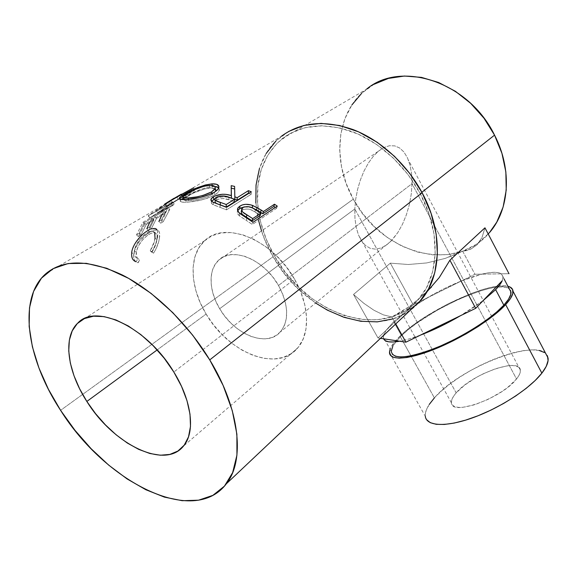 <?xml version="1.0" encoding="UTF-8"?>
<svg xmlns="http://www.w3.org/2000/svg" width="577" height="577" viewBox="0 0 577 577"><rect width="100%" height="100%" fill="white"/><g stroke="black" fill="none" stroke-linecap="round" stroke-linejoin="round"><path stroke-width="0.43" stroke-dasharray="2.88 2.16" d="M456.169 392.879C452.721 396.825 451.142 400.142 451.423 402.818C450.781 416.428 502.113 398.195 516.53 378.988L412.021 183.681L411.271 194.002L409.381 204.496L406.417 214.709L402.501 224.208L397.805 232.596L392.526 239.52L386.9 244.706L381.152 247.959L375.533 249.17L370.254 248.341L365.522 245.528L361.505 240.89L358.418 234.817L356.139 227.035L354.949 218.38L354.805 208.997L456.169 392.879L464.795 385.01L476.371 377.387L482.776 373.997L495.715 368.645L507.342 365.811L512.124 365.501L515.953 365.977L518.673 367.232L520.151 369.237L520.303 371.934L519.084 375.223L516.53 378.988L507.782 387.318L501.932 391.538L488.488 399.197L474.662 404.751L462.754 407.319L458.131 407.355L454.633 406.569L452.375 405.011L451.416 402.753L451.762 399.897L453.371 396.565L456.169 392.879L354.805 208.997L354.949 218.38L356.139 227.035L358.346 234.644L361.505 240.89L365.522 245.528L370.254 248.341L375.533 249.17L381.152 247.959L386.9 244.706L390.874 241.258L397.805 232.596L402.501 224.208L406.417 214.709L409.381 204.496L411.271 194.002L412.021 183.681L278.503 285.471C288.724 305.045 289.315 320.567 280.278 332.027C266.769 347.801 234.305 334.53 219.657 308.709L354.805 208.997L219.657 308.709L224.72 316.124L230.649 322.832L237.234 328.609L244.251 333.254L251.457 336.586L258.597 338.475L265.42 338.836L271.659 337.624L277.083 334.862L281.461 330.614L284.605 325.024L286.358 318.288L286.625 310.642L285.377 302.398L282.636 293.888L278.503 285.471L273.145 277.494L266.783 270.303L259.686 264.208L252.163 259.462L244.533 256.246L237.111 254.681L230.194 254.803L224.064 256.577L218.935 259.902L214.99 264.627L212.358 270.534L211.11 277.386L211.269 284.908L212.798 292.827L215.632 300.855L219.657 308.709C208.831 290.902 207.994 269.719 218.64 260.169C231.932 246.35 264.006 259.217 278.503 285.471L412.021 183.681L411.603 173.951L410.052 165.217L407.456 157.809L403.929 151.996L399.637 147.979L394.747 145.88L389.461 145.729L383.986 147.496L378.166 151.376L373.247 156.353L368.364 163.082L364.029 171.023L360.394 179.909L357.589 189.415L355.699 199.224L354.805 208.997L355.699 199.224L357.589 189.415L360.394 179.909L364.029 171.023L368.364 163.082L373.247 156.353L378.512 151.087L383.986 147.496L389.461 145.729L394.747 145.88L399.637 147.979L403.929 151.996L407.456 157.809L410.052 165.217L411.603 173.951L412.021 183.681L516.53 378.988C519.401 375.396 520.678 372.41 520.346 370.045C519.372 356.838 471.135 374.574 456.169 392.879M399.991 336.146C424.47 311.602 489.346 281.013 507.94 286.286L498.6 286.041L490.27 287.505L480.648 290.173L470.096 293.917L447.651 304.036L425.797 316.492L415.945 323.12L407.239 329.741L399.991 336.146L410.961 355.85L399.991 336.146L394.459 342.111L390.095 349.244C391.502 345.529 394.798 341.166 399.991 336.146M548.042 357.935C545.171 334.631 461.268 365.948 434.387 397.899L410.961 355.85L434.387 397.899C427.874 405.148 424.845 411.271 425.299 416.269L389.482 352.497M501.334 273.83L503.079 277.032L502.199 280.768L503.043 276.628L501.334 273.83L509.001 273.7L481.809 274.154C491.481 271.789 497.987 271.68 501.334 273.83L474.943 274.263L461.607 280.869L481.809 274.154L488.402 272.813L493.955 272.286L498.319 272.625L501.334 273.83M426.208 298.396C437.993 291.493 449.793 285.651 461.607 280.869L472.21 276.96L481.809 274.154L474.943 274.263L462.667 251.175L453.955 255.164L445.011 258.46L426.713 262.939L408.307 264.504L390.333 263.148L353.528 294.465L363.899 303.358L373.939 310.253L383.359 314.862L391.862 316.924L401.008 311.955L409.749 306.293L426.836 291.955L409.749 306.293L391.862 316.924L395.75 323.921L391.862 316.924L383.359 314.862L373.939 310.253L363.899 303.358L353.528 294.465L377.985 337.949L380.488 338.331L377.985 337.949L385.797 330.607L377.985 337.949L353.528 294.465L390.333 263.148L413.24 304.815L406.02 311.602L426.208 298.396L413.24 304.815L474.943 274.263L462.667 251.175L476.068 244.482L488.229 234.038C452.693 274.573 380.625 252.091 353.319 199.144L274.515 256.138C266.192 241.619 260.84 226.559 258.46 210.958L258.085 208.16C254.789 178.553 262.838 155.379 282.232 138.639C301.144 124.466 324.656 122.194 352.763 131.83C379.464 142.036 405.141 165.383 420.236 193.555L421.866 192.271L420.236 193.555C441.102 231.961 439.349 275.359 419.328 298.475C384.066 341.945 306.156 314.472 274.515 256.138L353.319 199.144L362.81 213.714L374.307 226.66L387.463 237.58L401.866 246.112L417.092 251.947L432.649 254.846L448.026 254.616L462.689 251.161L445.011 258.46L426.713 262.939L408.307 264.504L390.333 263.148L413.24 304.815L406.02 311.602L415.628 304.945L434.957 293.462L443.893 288.832L461.607 280.869L426.208 298.396M393.702 321.706L406.02 311.602L385.797 330.607L406.02 311.602L393.702 321.706L401.484 335.699L393.702 321.706L385.797 330.607L393.702 321.706M509.253 288.788C497.525 278.323 426.951 309.921 401.484 335.699C394.783 342.211 391.408 347.477 391.357 351.494L383.258 337.047L385.797 330.607L383.517 335.237L383.604 338.8L383.258 337.047M206.126 314.054C228.131 352.605 277.018 372.756 297.429 348.27C310.303 334.249 309.748 305.24 294.522 279.138L173.828 372.035L294.522 279.138C272.863 239.621 224.857 220.378 204.95 240.45C188.268 254.868 189.703 287.252 206.126 314.054L157.175 349.922L206.126 314.054L200.132 302.471L195.855 290.599L193.468 278.835L193.093 267.591L194.788 257.277L198.546 248.305L204.301 241.042L211.874 235.827L221.034 232.942L231.435 232.56L242.679 234.767L254.298 239.534L265.795 246.696L276.643 255.964L286.365 266.942L294.522 279.138L300.761 292.005L304.829 304.966L306.582 317.458L305.998 328.962L303.163 339.031L298.259 347.289L291.529 353.477L283.285 357.415L273.887 359.031L263.689 358.331L253.072 355.389L242.412 350.354L232.062 343.43L222.361 334.876L213.62 324.974L206.126 314.054M174.016 198.257L148.123 215.769L171.102 203.493L172.559 201.827L156.208 210.634L171.758 200.226L281.114 136.468C249.257 160.911 248.276 214.817 273.123 256.729L60.592 410.326L273.123 256.729C305.478 316.347 385.184 344.476 421.253 299.86M171.758 200.226L181.337 194.139L182.815 196.432L172.4 202.642L171.16 200.392L172.4 202.642L192.617 191.117L191.492 188.96L192.617 191.117L172.4 202.642L182.815 196.432L182.411 196.707L180.926 194.427L181.337 194.139L182.815 196.432L182.411 196.707L180.926 194.427L156.208 210.634L157.867 212.805L182.411 196.707L157.867 212.805L156.208 210.634L172.559 201.827L174.211 203.919L157.867 212.805L174.211 203.919L172.775 205.542L171.102 203.493L172.559 201.827L174.211 203.919L172.775 205.542L171.102 203.493L148.123 215.769L149.811 217.94L172.775 205.542L149.811 217.94L148.339 215.538L149.811 217.94L148.339 215.538L176.713 196.858L178.206 199.152L150.02 217.709L178.206 199.152L176.713 196.858L164.798 203.955L166.154 206.436L178.206 199.152L166.154 206.436L164.798 203.955M149.623 222.484L152.191 217.962L153.972 219.902L152.191 217.962L144.387 222.563L146.19 224.518L141.004 235.027L139.115 233.332L136.504 234.889L138.393 236.592L141.004 235.027L139.115 233.332L144.387 222.563L146.19 224.518L153.972 219.902L148.729 230.389L151.275 228.86L149.407 227.179L154.759 216.447L156.54 218.38L166.039 212.747L160.716 223.191L163.197 221.698L161.344 220.039L168.022 207.504L142.973 222.246L136.504 234.889L139.115 233.332L144.387 222.563L152.191 217.962L146.854 228.701L149.407 227.179L154.759 216.447L164.279 210.836L158.855 221.532L161.344 220.039L168.022 207.504L169.761 209.458L163.197 221.698L161.344 220.039L158.855 221.532L160.716 223.191L158.855 221.532M135.624 261.612L136.237 261.792L137.737 258.583L135.999 257.587L134.809 255.885L134.246 253.591L134.513 249.682L135.768 245.874L140.766 238.251L147.294 232.747L151.188 231.088L153.886 231.615L155.163 234.168L154.456 241.265L150.215 250.807L151.607 252.178L152.198 251.247L155.559 244.359L157.37 237.71L157.622 231.37L155.97 228.701L154.095 228.254L152.263 228.535L146.508 231.427L142.432 234.623L135.169 243.314L132.321 249.639L131.592 254.32L132.429 258.684L133.994 260.71L135.624 261.612M282.232 138.639L366.496 89.219C335.735 112.32 331.955 161.567 353.319 199.144L346.135 183.399L341.534 166.955L339.709 150.33L340.798 134.073L344.866 118.768L351.862 104.992M420.539 335.078L409.252 338.887L399.609 341.223C405.494 340.149 412.476 338.1 420.539 335.078M466.764 250.562L462.667 251.175L470.565 249.3L466.764 250.562M477.107 244.763L470.565 249.3L477.107 244.763L481.997 237.565L477.107 244.763M484.961 227.814L481.997 237.565L484.961 227.814M261.54 230.915L264.598 239.26L273.123 256.729L284.028 273.022L296.975 287.642L315.612 303.026M392.923 318.901L407.073 312.352L419.133 302.283M288.63 131.477L275.929 141.012M266.127 153.54L259.462 168.448M255.835 202.866L258.748 221.114M420.236 193.555L428.963 213.605L433.998 233.93L435.209 253.577L432.656 271.695L426.605 287.57L417.438 300.639L405.66 310.505L391.841 316.946L376.55 319.874L360.387 319.326L343.921 315.446L327.686 308.464L312.186 298.677L297.883 286.423L285.197 272.092L274.515 256.138L266.163 239.015L260.451 221.243L257.616 203.371L257.84 185.982L261.215 169.696L267.764 155.126L277.371 142.901L289.813 133.604L304.714 127.755L321.533 125.75L339.615 127.842L358.173 134.073L376.363 144.264L393.298 158.026L408.163 174.716L420.236 193.555M373.968 84.314L361.649 93.33M154.679 232.589L153.028 231.161C151.621 230.742 149.71 231.269 147.294 232.747L149.191 234.298L147.294 232.747C140.348 237.291 136.021 243.343 134.311 250.887L136.259 252.199C137.953 244.814 142.267 238.849 149.191 234.298C151.65 232.798 153.583 232.25 154.997 232.668C156.944 233.461 157.6 235.777 156.966 239.599C156.425 243.487 154.816 247.576 152.14 251.868L153.525 253.188C156.829 247.937 158.79 242.91 159.418 238.106C160.19 233.692 159.54 231.002 157.485 230.035C155.631 229.43 153.042 230.151 149.717 232.199C141.141 237.681 135.79 244.922 133.662 253.93C133.157 258.77 134.6 261.72 137.99 262.773L139.677 259.664L137.737 258.583L139.677 259.664C136.937 258.684 135.797 256.195 136.259 252.199L134.311 250.887C133.857 254.976 135.004 257.544 137.737 258.583L136.237 261.792L135.761 261.655M156.93 229.596C157.846 231.168 158.04 233.584 157.499 236.844L159.418 238.106L158.711 241.64L155.74 249.408L153.525 253.188L150.215 250.807L152.14 251.868L156.381 242.477L156.966 239.599L155.047 238.33L156.966 239.599L157.074 235.539L155.783 233.079L153.085 232.61L150.236 233.707L147.034 235.769L142.685 239.78L138.329 245.997L136.259 252.199L136.756 257.068L137.946 258.72L139.677 259.664L138.177 262.823L135.934 261.799L134.376 259.845L133.619 257.147L133.662 253.93L131.715 252.618L133.662 253.93L135.407 247.951L139.223 241.749L144.337 236.217L149.717 232.199L147.82 230.591L149.717 232.199L154.153 230.115L157.485 230.035L155.588 228.521L158.798 231.009L159.526 232.769L159.418 238.106L157.499 236.844C156.872 241.756 154.903 246.869 151.607 252.178L150.215 250.807C152.891 246.458 154.499 242.304 155.047 238.33M148.513 230.194L151.253 228.874M161.675 215.336L164.279 210.836L166.039 212.747L156.54 218.38L151.275 228.86L148.729 230.389L146.854 228.701L148.729 230.389L153.972 219.902L146.19 224.518L141.004 235.027L138.393 236.592L136.504 234.889L142.973 222.246L168.022 207.504L169.761 209.458L144.755 224.251L142.973 222.246L144.755 224.251L138.393 236.592L144.755 224.251L169.761 209.458L163.197 221.698L160.716 223.191L166.039 212.747L164.279 210.836L154.759 216.447L156.54 218.38L151.275 228.86L149.407 227.179L146.854 228.701M165.094 203.825L166.443 206.306L165.094 203.825M193.49 187.842L194.716 190.302L179.635 198.813L194.716 190.302L192.617 191.117L194.716 190.302L193.49 187.842M179.36 198.964L166.443 206.306L179.36 198.964M185.08 194.528L185.96 196.425C194.536 191.203 203.429 187.878 212.632 186.458L212.3 185.448L212.632 186.458L214.709 186.443L206.285 187.547L199.051 190.006L185.96 196.425L185.08 194.528M218.806 187.763L219.375 190.36C218.899 191.809 217.363 193.331 214.774 194.903L214.247 192.278L214.774 194.903C205.729 199.361 196.274 201.784 186.385 202.181L185.491 199.534L186.385 202.181C181.719 202.455 179.721 201.936 180.392 200.608L181.337 199.534L180.255 201.106L181.813 202.087L189.494 201.964L200.919 200.089L206.746 198.452L211.918 196.425L217.06 193.317L218.647 191.715L219.44 188.83L218.806 187.763M183.392 198.012L185.96 196.425L183.392 198.012M183.774 199.592C183.904 200.421 185.614 200.76 188.917 200.608C196.945 200.241 204.676 198.228 212.12 194.564L211.889 193.547L212.12 194.564L215.661 191.362L213.115 193.922L208.448 196.404L200.731 198.841L194.355 200.053L185.246 200.486L183.789 199.685L184.813 198.113L193.144 193.208L204.994 188.787L212.343 187.958L215.041 188.751L215.82 189.746M215.308 188.967L210.216 187.943L209.372 185.354L210.216 187.943C202.642 188.975 195.3 191.607 188.174 195.841L187.049 193.295L188.174 195.841C185.758 197.255 184.323 198.365 183.875 199.188M188.917 200.608L188.484 199.325L188.917 200.608M220.061 204.806L220.183 207.381L213.483 204.9L213.202 202.282L213.483 204.9C211.723 204.042 211.016 203.01 211.377 201.806L211.644 201.272L211.276 202.325L211.809 203.717L212.971 204.626L220.183 207.381L220.061 204.806M214.824 198.841C220.529 196.447 226.069 196.223 231.442 198.163L227.295 197.132L222.585 196.858L217.709 197.709L214.824 198.841M234.601 186.4L234.889 199.361L234.601 186.4M251.283 191.788L251.204 194.261L248.838 193.317L251.204 194.261L226.48 209.855L226.509 207.338L226.48 209.855L220.183 207.381L226.48 209.855L251.204 194.261L251.283 191.788M216.007 200.385L219.39 198.906L222.881 198.517L228.954 199.736L234.623 201.813L228.954 199.736C224.879 198.07 220.731 198.171 216.512 200.039L216.159 197.421L216.512 200.039L216.007 200.385M215.603 202.873L215.156 201.51M217.767 203.998L220.306 204.893L217.767 203.998M228.802 197.168L228.954 199.736L228.802 197.168M246.732 218.063L246.22 220.349L239.412 215.805L239.751 213.418L239.412 215.805C237.45 214.11 236.83 212.408 237.558 210.699L237.248 211.918L237.774 213.894L239.938 216.231L246.22 220.349L246.732 218.063M244.446 206.847L251.615 207.576L248.911 206.919L244.453 206.847M277.292 206.133L276.599 208.297L275.344 207.431L276.599 208.297L252.351 224.475L253.014 222.275L252.351 224.475L246.22 220.349L252.351 224.475L276.599 208.297L277.292 206.133M241.698 210.713L243.148 209.639L245.376 209.011L248.853 209.162L252.062 210.316L260.321 215.401L254.933 211.889C250.822 208.946 246.696 208.311 242.549 209.97L242.823 207.554L242.549 209.97L241.41 211.146M255.402 209.581L254.933 211.889L255.402 209.581M483.093 300.624L472.549 308.154L460.569 315.662L483.093 300.624M510.652 290.592L508.193 288.118L503.606 286.957L497.122 287.108L489.058 288.522L479.739 291.096L458.722 299.254L436.883 310.39L416.955 323.062L408.516 329.489L401.484 335.699L396.139 341.483L392.706 346.626M391.372 350.924L392.266 354.191M429.281 404.39L426.172 410.341L425.242 415.519L426.598 419.703M547.45 355.93L544.464 352.54M539.315 350.513L532.282 349.871L523.692 350.592L513.883 352.597L503.216 355.785L492.058 360.026L480.771 365.162L469.714 371.033L459.227 377.445L449.634 384.195L441.261 391.091L434.387 397.899M451.423 402.818L358.418 234.817M390.874 241.258L280.278 332.027M503.079 277.032L504.038 278.864M297.429 348.27L183.479 446.093M46.059 273.52L166.731 203.162M419.328 298.475L427.521 290.779M488.135 233.873L479.299 242.16M154.997 232.668L153.028 231.161M137.99 262.773L137.434 262.427M167.503 205.931L172.523 202.981M219.375 190.36L218.791 187.821M179.808 199.231L180.392 200.608M183.212 197.572L182.801 196.569M211.377 201.806L211.225 200.782M214.846 198.776L214.983 199.887M241.698 208.708L241.525 210.208M204.95 240.45L77.888 322.983M378.166 151.376L218.64 260.169M520.346 370.045L408.415 160.06"/><path stroke-width="0.87" d="M425.299 416.269C426.345 426.165 445.653 427.507 472.83 417.741C499.942 408.054 529.974 388.559 541.868 373.153L505.654 304.613L541.868 373.153C546.592 367.022 548.655 361.952 548.042 357.935L513.018 291.219C513.227 294.522 510.775 298.987 505.654 304.613L498.478 311.515L489.209 318.915L478.225 326.495L466.021 333.903L453.169 340.776L440.273 346.806L427.918 351.725L416.666 355.331L406.973 357.502L399.219 358.18L393.644 357.408L390.391 355.259L389.497 351.869L390.095 349.244L389.482 352.497C389.511 360.719 407.925 359.947 435 349.02C462.004 338.165 492.765 318.756 505.654 304.613L510.472 298.511L512.802 293.448L512.628 289.589L510.068 287.05L507.94 286.286C511.107 287.065 512.794 288.709 513.018 291.212M391.357 351.494C392.98 359.637 407.672 358.512 435.447 348.111C461.571 337.617 491.315 318.857 503.836 305.154L495.636 289.647L499.711 284.887L502.199 280.768L483.093 300.624L502.199 280.768C501.067 283.3 498.874 286.257 495.636 289.647L503.836 305.154C508.82 299.694 511.215 295.352 511.013 292.135L509.253 288.788M86.846 401.448L157.175 349.922L86.846 401.448L95.566 413.651L105.44 424.896L116.15 434.813L127.366 443.071L138.718 449.382L149.84 453.493L160.334 455.217L169.811 454.416L177.904 451.041L184.236 445.134L188.52 436.832L190.489 426.389L189.999 414.171L186.991 400.654L181.539 386.395L173.828 372.035C192.155 401.441 195.423 432.483 183.479 446.093C164.705 469.995 113.078 444.052 86.846 401.448C67.451 371.689 62.453 337.134 77.888 322.983C95.941 302.961 147.481 327.57 173.828 372.035L164.185 358.209L153.042 345.558L140.903 334.66L128.325 325.991L115.883 319.91L104.112 316.622L93.503 316.203L84.451 318.576L77.289 323.567L72.219 330.881L69.355 340.163L68.742 351.018L70.322 363.02L73.993 375.714L79.568 388.66L86.846 401.448M226.379 483.75L421.253 299.86C441.614 276.232 443.403 231.968 422.119 192.74L209.739 359.889C240.162 409.605 244.987 460.67 226.379 483.75C193.526 527.457 105.072 481.752 60.592 410.326L48.454 389.352L38.933 367.975L32.391 346.806L29.16 326.517L29.492 307.822L33.567 291.457L41.45 278.164L53.077 268.644L68.18 263.538L86.305 263.321L106.774 268.276L128.721 278.41L151.102 293.404L172.797 312.64L192.689 335.187L209.739 359.889L223.133 385.472L232.279 410.651L236.887 434.207L236.931 455.13L232.639 472.621L224.439 486.13L212.87 495.354L198.575 500.187L182.202 500.706L164.416 497.122L145.837 489.729L127.07 478.917L108.664 465.091L91.137 448.726L74.967 430.298L60.592 410.326C27.069 359.565 17.151 298.179 46.059 273.52C63.744 259.008 89.197 259.513 122.425 275.034C154.225 291.147 187.705 323.488 209.739 359.889L422.119 192.74C406.713 163.947 380.474 140.074 353.189 129.623C324.476 119.764 300.451 122.043 281.114 136.468M277.292 206.133L253.014 222.275L238.777 212.466L237.479 209.48L238.157 207.633L239.909 206.097L242.455 204.9L245.672 204.323L250.952 204.9L257.025 207.554L263.429 211.528L274.486 204.222L277.292 206.133L274.486 204.222L263.429 211.528L262.816 213.75L260.602 212.3L261.157 210.042L252.625 205.434C247.583 203.775 243.343 203.991 239.909 206.097L237.789 208.21C237.068 209.949 237.717 211.687 239.751 213.418L253.014 222.275L277.292 206.133M251.283 191.788L226.509 207.338L212.675 202.008L211.47 201.092L211.059 198.957L212.35 197.485L215.163 195.863L222.253 194.254L225.917 194.377L231.298 195.603L231.189 185.671L234.601 186.4L234.825 196.822L237.154 197.695L248.427 190.655L251.283 191.788L248.427 190.655L237.154 197.695L237.161 200.219L234.889 199.361L234.601 186.4L231.189 185.671L231.298 195.603C225.117 193.49 219.145 193.886 213.375 196.793L210.98 199.144C210.634 200.356 211.37 201.402 213.202 202.282L226.509 207.338L251.283 191.788M187.013 199.447L180.796 199.469L179.144 198.524L180.558 196.663L187.612 192.314L198.005 187.46L205.311 184.986L211.788 183.875L216.62 184.294L218.827 186.212L218.106 189.09L215.473 191.492L211.384 193.793L200.269 197.435L187.013 199.447M164.798 203.955L193.49 187.842L171.16 200.392L181.337 194.139L171.044 200.19L193.49 187.842L165.094 203.825L174.016 198.257M373.968 84.314L388.408 78.422L404.455 76.034L421.462 77.376L438.7 82.511L455.383 91.289L470.717 103.37L483.98 118.22L494.547 135.141L501.932 153.331L505.856 171.932L506.224 190.1L503.115 207.049L496.783 222.102L489.484 232.603C509.311 210.078 512.556 169.768 494.547 135.141L421.866 192.271L494.547 135.141C468.776 81.653 400.763 59.958 366.496 89.219M380.488 338.331L383.604 338.8L380.488 338.331M405.912 342.175L420.539 335.078L405.912 342.175L399.609 341.223L405.912 342.175L395.75 323.921L405.912 342.175M449.901 260.213L484.961 227.814L509.001 273.7L484.961 227.814L449.901 260.213L475.686 308.327L420.539 335.078L475.686 308.327L449.901 260.213L439.277 277.537L449.901 260.213M426.836 291.955L439.277 277.537L426.836 291.955M315.612 303.026L327.39 310.159L343.964 317.3L360.776 321.281L377.293 321.865L392.923 318.901M419.133 302.283L428.538 288.947L434.762 272.726L437.395 254.19L436.183 234.089L431.048 213.281L422.119 192.74L409.764 173.453L394.538 156.353L377.192 142.274L358.562 131.845L339.557 125.49L321.057 123.377L303.855 125.461L288.63 131.477M275.929 141.012L266.127 153.54M259.462 168.448L256.037 185.102L255.835 202.866M258.748 221.114L261.54 230.915M361.649 93.33L351.862 104.992M155.047 238.33L154.679 232.589M151.253 228.874L155.588 228.521L156.93 229.596M135.761 261.655C132.566 260.429 131.224 257.414 131.715 252.618C132.234 245.001 140.824 234.529 147.82 230.591L148.513 230.194M146.854 228.701L149.623 222.484M158.855 221.532L161.675 215.336M184.784 193.894L185.08 194.528L184.784 193.894C181.705 195.668 179.873 197.038 179.288 197.99C178.603 199.317 180.673 199.83 185.491 199.534C195.596 199.123 205.174 196.707 214.247 192.278C216.793 190.735 218.308 189.249 218.791 187.821C219.426 185.001 217.096 183.681 211.788 183.875C202.404 185.332 193.403 188.672 184.784 193.894M212.3 185.448L211.788 183.875L212.3 185.448M214.709 186.443L218.806 187.763L217.334 186.898L214.709 186.443M181.337 199.534L183.392 198.012L181.337 199.534M215.82 189.746L215.661 191.362L215.308 188.967M211.535 191.932L211.889 193.547L211.535 191.932C204.07 195.574 196.238 197.586 188.03 197.969C184.092 198.171 182.346 197.702 182.801 196.569L187.049 193.295C194.211 189.061 201.654 186.414 209.372 185.354C213.714 185.195 215.647 186.22 215.178 188.427L211.535 191.932L214.658 189.379L215.163 187.136L214.514 186.27L210.511 185.318L204.049 186.212L192.047 190.662L183.702 195.553L182.887 197.348L188.03 197.969L188.484 199.325L188.03 197.969L196.757 196.88L202.859 195.473L211.535 191.932M183.212 197.572L183.774 199.592M211.644 201.272L213.793 199.418L213.375 196.793L213.793 199.418L214.824 198.841L211.644 201.272M231.442 198.084L231.189 185.671L231.442 198.084M234.651 188.917L231.579 188.268L234.651 188.917M234.825 196.822L237.154 197.695L237.161 200.219L248.42 193.158L248.427 190.655L248.42 193.158L237.161 200.219L234.889 199.361L234.825 196.822M248.838 193.317L248.42 193.158L248.838 193.317M215.156 201.51L215.178 201.431C214.94 202.469 215.711 203.299 217.507 203.897L215.603 202.873M220.385 204.922L220.219 202.339L226.227 204.518L226.256 207.056L220.385 204.922L220.219 202.339C216.671 201.517 214.882 200.334 214.846 198.776L216.159 197.421C220.436 195.567 224.655 195.48 228.802 197.168L234.608 199.281L234.623 201.813L226.256 207.056L234.623 201.813L234.608 199.281L226.227 204.518L226.256 207.056L220.385 204.922M244.453 206.847L240.364 208.153L237.637 210.54L239.715 208.542L239.909 206.097L239.715 208.542L244.446 206.847M251.615 207.576L252.257 207.799L252.625 205.434L252.257 207.799L260.602 212.3L261.157 210.042L263.429 211.528L262.816 213.75L273.866 206.436L274.486 204.222L273.866 206.436L262.816 213.75L256.563 209.869L251.615 207.576M275.344 207.431L273.866 206.436L275.344 207.431M241.525 210.208L241.41 211.146C240.962 213.367 242.621 215.372 246.379 217.168L246.841 214.846L252.712 218.611L252.113 220.847L260.321 215.401L260.934 213.18L252.712 218.611L252.113 220.847L246.379 217.168L246.841 214.846C243.011 213.021 241.301 210.98 241.698 208.708L242.823 207.554C247.021 205.917 251.219 206.595 255.402 209.581L260.934 213.18L260.321 215.401L252.113 220.847L242.6 214.615L241.698 213.663L241.229 211.665L241.698 210.713M234.608 199.281L225.867 196.346L222.599 195.92L217.464 196.786L215.647 197.767L214.817 198.892L214.853 199.628L216.317 200.897L226.227 204.518L234.608 199.281M260.934 213.18L252.474 207.972L249.192 206.782L244.093 206.955L242.333 207.922L241.511 209.249L242.023 211.269L242.96 212.235L252.712 218.611L260.934 213.18M399.609 341.223L383.604 338.8L399.609 341.223L393.449 341.988L388.674 341.808L385.378 340.733L383.604 338.8C385.054 341.995 390.391 342.803 399.609 341.223M483.093 300.624L475.686 308.327L483.093 300.624L495.636 289.647L483.093 300.624M460.569 315.662L440.338 326.51L420.539 335.078C433.594 330.116 446.937 323.647 460.569 315.662M392.706 346.626L391.372 350.924M392.266 354.191L395.433 356.254L400.856 356.997L408.379 356.319L417.762 354.213L428.653 350.715L440.604 345.955L453.068 340.12L465.495 333.477L477.287 326.322L487.911 318.994L496.884 311.832L503.836 305.154L508.517 299.247L510.789 294.335L510.652 290.592M434.387 397.899L429.281 404.39M426.598 419.703L430.291 422.689L436.255 424.311L444.348 424.456L454.287 423.056L465.704 420.114L478.109 415.743L490.962 410.096L503.656 403.431L515.607 396.053L526.26 388.307L535.131 380.553L541.868 373.153L546.217 366.409L548.078 360.596L547.45 355.93M544.464 352.54L539.315 350.513M504.038 278.864L511.013 292.135M427.521 290.779L431.546 287M489.484 232.603L488.135 233.873M179.288 197.998L179.808 199.231M215.805 190.994L215.171 188.434M211.225 200.782L210.987 199.137M214.983 199.887L215.178 201.431M237.587 210.381L237.789 208.218"/></g></svg>
